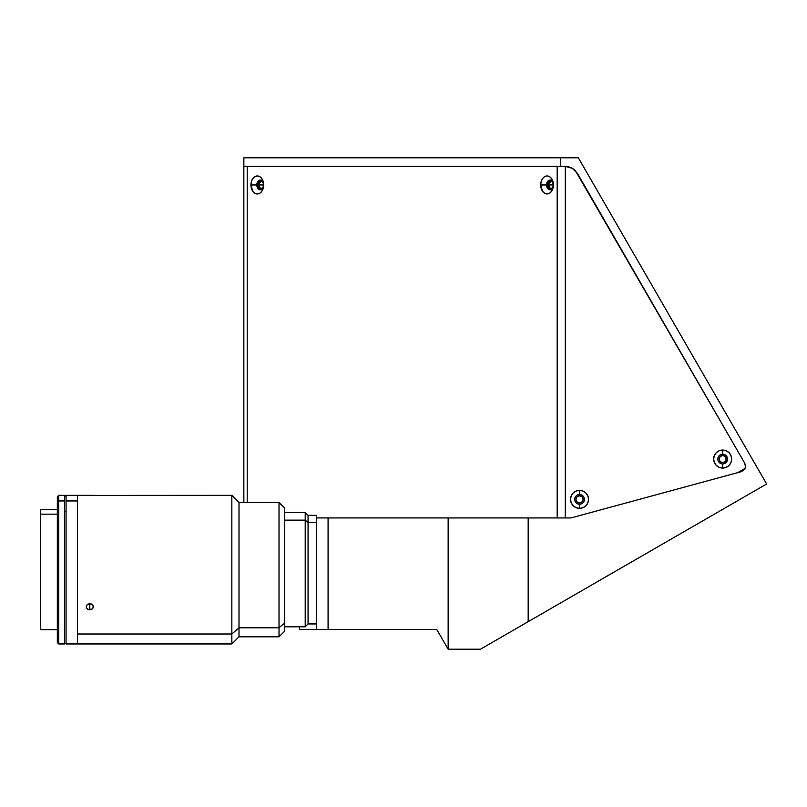 <?xml version="1.0" encoding="UTF-8"?>
<svg xmlns="http://www.w3.org/2000/svg" width="807" height="807" viewBox="0 0 807 807"><rect width="100%" height="100%" fill="white"/><g stroke="black" fill="none" stroke-linecap="round" stroke-linejoin="round"><path stroke-width="1.21" d="M258.825 184.954L263.677 184.954L258.825 184.954A3.571 2.522 90 0 1 261.347 181.383A3.571 2.522 90 0 1 263.233 182.574L261.347 181.383L259.017 183.582L259.561 187.476L261.347 188.525A3.571 2.522 90 0 1 258.825 184.954M263.233 187.335A3.571 2.522 90 0 1 261.347 188.525L263.233 187.335M548.578 184.954L553.431 184.954L548.578 184.954A3.571 2.522 90 0 1 551.1 181.383A3.571 2.522 90 0 1 552.987 182.574L551.1 181.383L548.77 183.582L549.315 187.476L551.1 188.525A3.571 2.522 90 0 1 548.578 184.954M552.987 187.335A3.571 2.522 90 0 1 551.1 188.525L552.987 187.335M577.499 173.515L572.324 168.32L565.253 166.373L243.855 166.373L243.855 502.468L243.855 157.799L560.512 157.799L243.855 157.799L243.855 166.373L560.512 166.373L560.512 157.799L560.512 166.373L568.824 166.857L572.274 168.29L577.499 173.515L744.79 463.279L745.547 465.79L745.103 468.363L737.709 472.64L570.963 517.943L528.171 517.943L528.171 621.662L480.488 649.201L448.147 649.201L436.718 629.42L316.647 629.42L316.647 517.943L328.076 517.943L328.076 629.42L328.076 517.943L448.147 517.943L448.147 649.201L448.147 517.943L528.171 517.943L528.171 621.662L766.65 483.978L578.326 157.799L560.512 157.799L578.326 157.799L766.65 483.978L480.488 649.201L448.147 649.201L436.718 629.42L299.508 629.42L316.647 629.42L316.647 517.943L570.963 517.943L741.34 471.651L744.498 469.452L745.486 467.061L744.79 463.279L575.411 170.741M725.241 412.266L718.099 399.889M596.625 189.484L589.473 177.106L596.625 189.484M299.508 629.42L299.508 626.807L299.508 629.42M583.118 499.362A3.571 3.571 0 0 1 579.537 502.943A3.571 3.571 0 0 1 575.966 499.362A3.571 3.571 0 0 1 579.537 495.791A3.571 3.571 0 0 1 583.118 499.362L582.069 501.893L579.537 502.943L577.015 501.893L575.966 499.362L577.015 496.84L579.537 495.791L582.069 496.84L583.118 499.362M726.239 459.052A3.571 3.571 0 0 1 722.668 462.633A3.571 3.571 0 0 1 719.098 459.052A3.571 3.571 0 0 1 722.668 455.481A3.571 3.571 0 0 1 726.239 459.052L725.19 461.584L722.668 462.633L720.137 461.584L719.098 459.052L720.137 456.53L722.668 455.481L725.19 456.53L726.239 459.052M745.547 465.79L745.315 464.489M574.443 169.823L572.92 168.683M571.215 167.735L569.813 167.17M567.684 166.605L566.403 166.434M260.792 180.163A4.862 3.44 -90 0 0 257.917 184.954L256.797 184.954A4.862 3.44 90 0 1 260.237 180.092A4.862 3.44 90 0 1 263.677 184.954A4.862 3.44 90 0 1 260.237 189.816A4.862 3.44 90 0 1 256.797 184.954A4.862 3.44 -90 0 0 260.237 189.816A4.862 3.44 -90 0 0 263.677 184.954A9.008 6.365 90 0 1 257.302 193.952A9.008 6.365 90 0 1 250.937 184.954L257.917 184.954A4.862 3.44 -90 0 0 260.792 189.746M550.545 180.163A4.862 3.44 -90 0 0 547.66 184.954L546.551 184.954A4.862 3.44 90 0 1 549.991 180.092A4.862 3.44 90 0 1 553.431 184.954A4.862 3.44 90 0 1 549.991 189.816A4.862 3.44 90 0 1 546.551 184.954A4.862 3.44 -90 0 0 549.991 189.816A4.862 3.44 -90 0 0 553.431 184.954A9.008 6.365 90 0 1 547.055 193.952A9.008 6.365 90 0 1 540.69 184.954L547.66 184.954A4.862 3.44 -90 0 0 550.545 189.746M579.537 494.509A4.862 4.862 0 0 0 574.685 499.362A4.862 4.862 0 0 0 579.537 504.224L579.537 508.37A9.008 9.008 0 0 1 570.539 499.362A9.008 9.008 0 0 1 579.537 490.363L579.537 494.509A4.862 4.862 0 0 1 584.399 499.362A4.862 4.862 0 0 1 579.537 504.224A4.862 4.862 0 0 1 574.685 499.362A4.862 4.862 0 0 1 579.537 494.509L579.537 490.363A9.008 9.008 0 0 1 588.545 499.362A9.008 9.008 0 0 1 579.537 508.37L579.537 504.224A4.862 4.862 0 0 0 584.399 499.362A4.862 4.862 0 0 0 579.537 494.509M722.668 454.2A4.862 4.862 0 0 0 717.806 459.052A4.862 4.862 0 0 0 722.668 463.914L722.668 468.06A9.008 9.008 0 0 1 713.66 459.052A9.008 9.008 0 0 1 722.668 450.054L722.668 454.2A4.862 4.862 0 0 1 727.521 459.052A4.862 4.862 0 0 1 722.668 463.914A4.862 4.862 0 0 1 717.806 459.052A4.862 4.862 0 0 1 722.668 454.2L722.668 450.054A9.008 9.008 0 0 1 731.667 459.052A9.008 9.008 0 0 1 722.668 468.06L722.668 463.914A4.862 4.862 0 0 0 727.521 459.052A4.862 4.862 0 0 0 722.668 454.2M565.253 517.943L565.253 166.373L565.253 517.943L570.963 517.943M579.537 490.363L582.987 491.049L585.902 492.996L587.859 495.922L588.545 499.362L587.859 502.811L585.902 505.737L582.987 507.684L579.537 508.37L576.097 507.684L573.172 505.737L571.225 502.811L570.539 499.362L571.225 495.922L573.172 492.996L576.097 491.049L579.537 490.363M722.668 450.054L726.108 450.74L729.034 452.687L730.981 455.612L731.667 459.052L730.981 462.502L729.034 465.417L726.108 467.374L722.668 468.06L719.219 467.374L716.303 465.417L714.346 462.502L713.66 459.052L714.346 455.612L716.303 452.687L719.219 450.74L722.668 450.054M557.163 166.373L557.163 517.943L557.163 166.373L247.204 166.373L247.204 502.468L247.204 166.373M546.551 184.954L540.69 184.954A9.008 6.365 90 0 1 547.055 175.946A9.008 6.365 90 0 1 553.431 184.954A4.862 3.44 -90 0 0 549.991 180.092A4.862 3.44 -90 0 0 546.551 184.954M256.797 184.954L250.937 184.954A9.008 6.365 90 0 1 257.302 175.946A9.008 6.365 90 0 1 263.677 184.954A4.862 3.44 -90 0 0 260.237 180.092A4.862 3.44 -90 0 0 256.797 184.954M250.937 184.954L251.421 181.504L252.803 178.589L254.871 176.632L257.302 175.946L259.743 176.632L261.811 178.589L263.677 184.954L261.811 191.32L259.743 193.266L257.302 193.952L254.871 193.266L252.803 191.32L250.937 184.954M540.69 184.954L541.174 181.504L542.556 178.589L544.624 176.632L547.055 175.946L549.496 176.632L551.564 178.589L553.431 184.954L551.564 191.32L549.496 193.266L547.055 193.952L544.624 193.266L542.556 191.32L540.69 184.954M305.207 520.132L284.73 520.132L305.207 520.132L305.207 626.807L305.207 520.132L308.062 522.603L305.207 520.132L305.207 512.475L305.207 520.132M316.647 623.942L308.062 623.942L308.062 522.603L308.062 623.942L305.207 626.807L284.73 626.807M316.647 522.603L308.062 522.603L316.647 522.603M316.647 518.215L316.647 515.451M316.647 517.943L316.647 515.33L308.062 515.33L308.062 522.603L308.062 515.33L305.207 512.475L284.73 512.475M93.37 495.327L77.512 495.327L77.512 643.915L77.512 495.327L66.073 495.327L66.073 500.955L77.512 500.955L77.512 495.327L77.512 633.999L231.851 633.999L231.851 495.327L89.103 495.407M90.495 495.407L91.171 495.397M89.103 603.727L91.171 603.898L93.098 605.603L93.098 607.974L91.161 609.618L87.812 609.346L86.299 607.399L86.823 605.068L89.103 603.727M89.799 609.85L89.799 603.656L92.321 604.584L93.37 606.793L92.321 608.962L88.437 609.618L86.5 607.974L86.228 606.793L87.267 604.594L89.799 603.656L89.799 609.85M284.73 508.188L279.02 502.468L239.003 502.468L231.851 495.327L231.851 633.999L239.003 627.806L239.003 502.468L239.003 627.806L279.02 627.806L279.02 502.468L279.02 627.806L284.73 622.863L284.73 508.188L284.73 622.863L279.02 627.806L279.02 636.814L279.02 627.806L239.003 627.806L239.003 636.814L239.003 627.806L231.851 633.999L231.851 643.956L231.851 633.999L77.512 633.999L77.512 643.794M284.73 630.963L284.73 622.863L284.73 631.094L279.02 636.814L239.003 636.814L231.851 643.956L77.512 643.956L77.512 500.955L66.073 500.955L66.073 643.956L66.073 495.327M88.437 495.397L86.228 495.327M57.327 509.61L40.35 509.61L40.35 514.16L57.327 514.16L40.35 514.16L40.35 629.379M40.35 509.61L40.35 629.662L57.327 629.662M57.327 496.749L57.327 502.277L58.76 500.955L58.76 643.956L58.76 495.327L57.327 496.749L57.327 502.277L58.76 500.955L64.641 500.955L64.641 643.956L64.641 495.327L58.76 495.327L58.76 500.955L64.641 500.955L64.641 495.327M57.327 502.277L57.327 642.523L57.327 502.277M64.641 496.083L66.073 496.083L64.641 496.083M64.641 511.638L66.073 511.638L64.641 511.638M77.512 643.956L66.073 643.956M64.641 643.956L58.76 643.956L57.327 642.523M64.641 495.609L66.073 495.609M66.073 643.673L64.641 643.673"/></g></svg>
